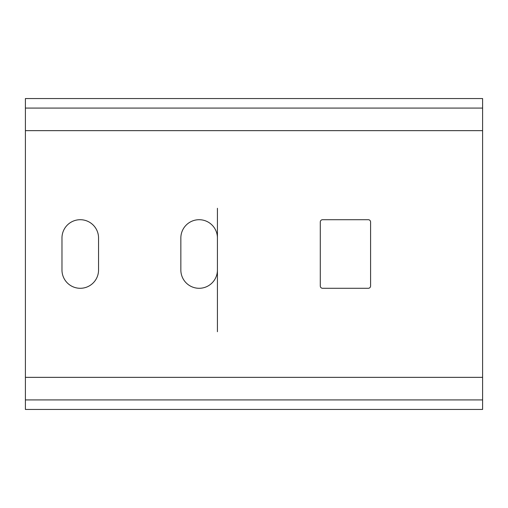 <?xml version="1.0" encoding="UTF-8"?>
<svg xmlns="http://www.w3.org/2000/svg" width="508" height="508" viewBox="0 0 508 508"><rect width="100%" height="100%" fill="white"/><g stroke="black" fill="none" stroke-linecap="round" stroke-linejoin="round"><path stroke-width="0.76" d="M217.424 331.724L217.424 270.002A18.288 18.288 0 0 1 199.136 288.29A18.288 18.288 0 0 1 180.848 270.002L180.848 237.998A18.288 18.288 0 0 1 199.136 219.71A18.288 18.288 0 0 1 217.424 237.998L217.424 208.28M320.294 221.996A2.286 2.286 0 0 1 322.58 219.71L368.3 219.71A2.286 2.286 0 0 1 370.586 221.996L370.586 286.004A2.286 2.286 0 0 1 368.3 288.29L322.58 288.29A2.286 2.286 0 0 1 320.294 286.004L320.294 221.996A2.286 2.286 0 0 1 322.58 219.71M61.976 237.998A18.288 18.288 0 0 1 80.264 219.71A18.288 18.288 0 0 1 98.552 237.998L98.552 270.002A18.288 18.288 0 0 1 80.264 288.29A18.288 18.288 0 0 1 61.976 270.002L61.976 237.998A18.288 18.288 0 0 1 80.264 219.71A18.288 18.288 0 0 1 98.552 237.998M25.4 108.071L25.4 98.552L482.6 98.552L482.6 409.448L25.4 409.448L25.4 108.071L482.6 108.071M370.586 286.004A2.286 2.286 0 0 1 368.3 288.29M368.3 219.71A2.286 2.286 0 0 1 370.586 221.996M322.58 288.29A2.286 2.286 0 0 1 320.294 286.004M180.848 270.002A18.288 18.288 0 0 0 199.136 288.29A18.288 18.288 0 0 0 217.424 270.002L217.424 237.998A18.288 18.288 0 0 0 199.136 219.71A18.288 18.288 0 0 0 180.848 237.998M98.552 270.002A18.288 18.288 0 0 1 80.264 288.29A18.288 18.288 0 0 1 61.976 270.002M25.4 130.651L482.6 130.651M482.6 377.349L25.4 377.349M25.4 399.929L482.6 399.929"/></g></svg>
